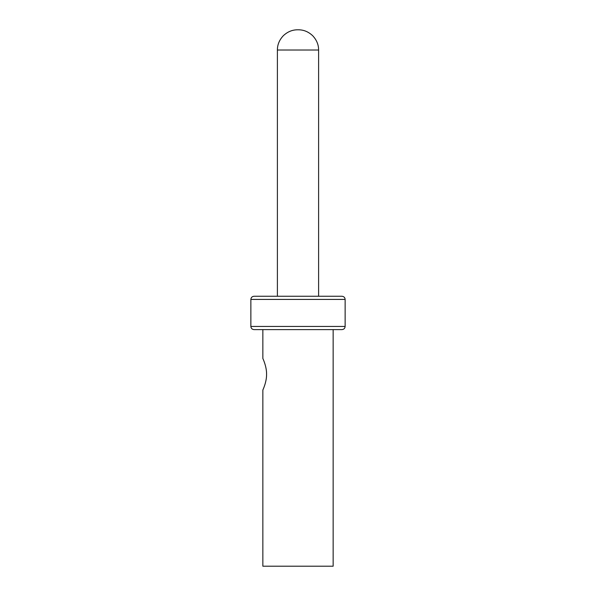 <?xml version="1.0" encoding="UTF-8"?>
<svg xmlns="http://www.w3.org/2000/svg" width="596" height="596" viewBox="0 0 596 596"><rect width="100%" height="100%" fill="white"/><g stroke="black" fill="none" stroke-linecap="round" stroke-linejoin="round"><path stroke-width="0.89" d="M333.149 329.61L298 329.61L341.97 329.61L333.149 329.61L333.149 566.2L262.851 566.2L262.851 389.993M266.576 374.243C266.74 366.51 262.754 358.241 262.858 358.501C262.449 357.652 266.717 366.1 266.576 374.243C266.74 381.976 262.754 390.246 262.858 389.985C262.449 390.834 266.717 382.386 266.576 374.243M262.851 358.494L262.851 329.61L254.03 329.61L298 329.61M345.136 299.423L250.864 299.423C251.035 297.516 252.093 296.465 254.03 296.257L341.97 296.257C343.907 296.465 344.965 297.516 345.136 299.423L345.136 326.444C344.965 328.351 343.907 329.402 341.97 329.61M298 29.8L298.395 29.8L298 29.8M250.864 299.423L250.864 326.444L345.136 326.444M297.605 29.8C292.293 29.793 287.533 31.767 283.316 35.723C279.36 39.939 277.386 44.7 277.393 50.012L318.607 50.012L318.607 296.257M250.864 326.444C251.035 328.351 252.093 329.402 254.03 329.61M318.607 50.012C318.614 44.7 316.64 39.939 312.684 35.723C308.467 31.767 303.707 29.793 298.395 29.8M277.393 50.012L277.393 296.257"/></g></svg>
